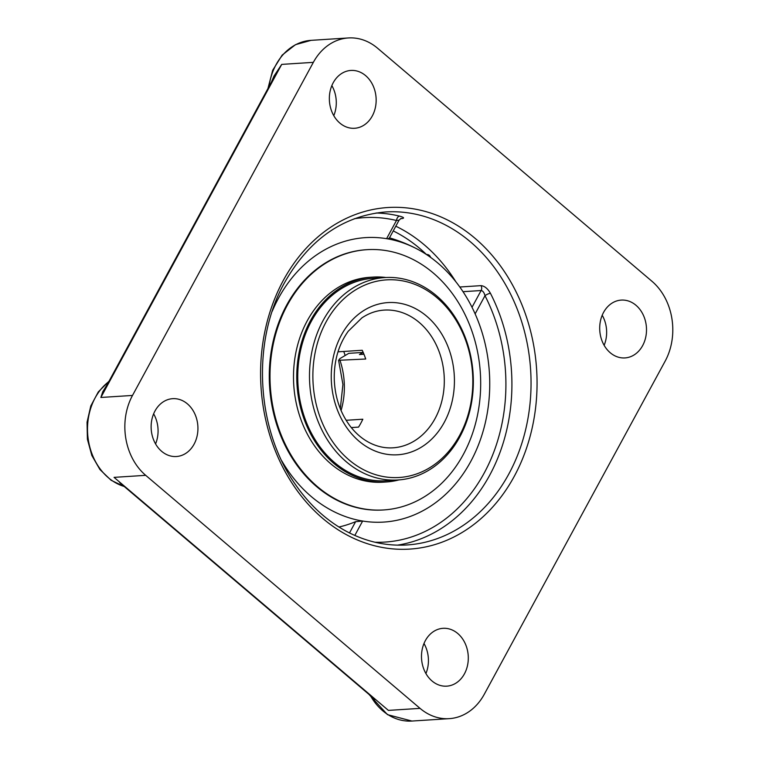 <?xml version="1.0" encoding="UTF-8"?>
<svg xmlns="http://www.w3.org/2000/svg" width="759" height="759" viewBox="0 0 759 759"><rect width="100%" height="100%" fill="white"/><g stroke="black" fill="none" stroke-linecap="round" stroke-linejoin="round"><path stroke-width="1.14" d="M107.655 383.76L102.769 391.758L100.862 397.469L105.349 388.001M105.254 388.172L276.143 73.452L281.712 64.392L274.018 76.033L271.219 82.513M119.704 482.658L122.379 484.925M375.031 699.532L119.685 482.639M145.7 475.333A57.409 46.327 -93.7 0 1 132.502 395.439L313.344 62.352A57.409 46.327 -93.7 0 1 348.381 37.95A57.409 46.327 -93.7 0 1 377.593 48.234L651.943 281.266A57.409 46.327 -93.7 0 1 665.14 361.17L484.289 694.248A57.409 46.327 -93.7 0 1 449.252 718.65A57.409 46.327 -93.7 0 1 420.05 708.365L388.409 710.396L114.059 477.364L145.7 475.333L420.05 708.365M397.422 545.152A166.838 134.618 86.3 0 0 489.669 475.267A166.838 134.618 86.3 0 0 490.437 293.306C487.714 288.562 484.584 286.001 481.026 285.64L459.802 287.006M400.6 218.649L402.052 218.554C404.661 218.127 403.835 217.311 399.566 216.125A166.838 134.618 86.3 0 0 376.075 213.004M365.629 75.634A28.975 23.387 -93.7 0 1 375.42 107.351A28.975 23.387 -93.7 0 1 354.605 128.28A28.975 23.387 -93.7 0 1 329.415 100.862A28.975 23.387 -93.7 0 1 350.886 70.445A28.975 23.387 -93.7 0 1 365.629 75.634M642.645 345.601A28.975 23.387 -93.7 0 1 624.961 357.925A28.975 23.387 -93.7 0 1 599.771 330.507A28.975 23.387 -93.7 0 1 621.241 300.09A28.975 23.387 -93.7 0 1 643.252 314.966A28.975 23.387 -93.7 0 1 642.645 345.601M432.004 680.965A28.975 23.387 -93.7 0 1 422.222 649.249A28.975 23.387 -93.7 0 1 443.028 628.319A28.975 23.387 -93.7 0 1 468.227 655.738A28.975 23.387 -93.7 0 1 446.747 686.155A28.975 23.387 -93.7 0 1 432.004 680.965M154.988 410.998A28.975 23.387 -93.7 0 1 172.672 398.674A28.975 23.387 -93.7 0 1 197.862 426.093A28.975 23.387 -93.7 0 1 176.392 456.52A28.975 23.387 -93.7 0 1 154.381 441.634A28.975 23.387 -93.7 0 1 154.988 410.998M398.38 220.252L396.464 220.499A4.298 2.457 103.7 0 1 399.566 216.125M272.253 311.209A142.521 114.998 -93.7 0 1 386.597 238.677C388.826 239.009 389.481 238.905 388.551 238.354M490.437 293.306A4.298 1.195 -27.1 0 0 484.992 295.697C484.138 292.509 482.847 290.782 481.121 290.526A4.298 3.463 86.3 0 0 481.026 285.64M375.012 542.239A162.549 131.155 -93.7 0 0 489.982 461.32A162.549 131.155 -93.7 0 0 484.992 295.697L475.125 313.865A142.521 114.998 -93.7 0 1 433.285 504.356A142.521 114.998 -93.7 0 1 362.641 521.035L355.61 521.68L349.501 532.941M338.931 527.002A136.582 63.623 -49.7 0 0 355.61 521.68M155.567 443.92A28.975 23.387 86.3 0 0 153.631 413.835M333.78 115.681A28.975 23.387 86.3 0 0 331.854 85.606M425.922 673.556A28.975 23.387 86.3 0 0 423.987 643.48M604.136 345.326A28.975 23.387 86.3 0 0 602.21 315.251M323.011 320.678A101.431 81.839 86.3 0 0 320.886 427.905A101.431 81.839 86.3 0 0 397.915 479.992A101.431 81.839 86.3 0 0 459.821 436.88A101.431 81.839 86.3 0 0 461.946 329.643A101.431 81.839 86.3 0 0 384.908 277.557A101.431 81.839 86.3 0 0 323.011 320.678M363.959 354.235L359.443 354.529L363.03 352.423A86.934 70.151 -93.7 0 1 363.646 354.254M337.992 351.825L362.223 350.269A69.003 55.682 86.3 0 1 365.715 359.016L338.599 360.297L339.918 358.609L348.798 353.343L363.03 352.423M351.303 427.583L358.533 427.118A69.003 55.682 86.3 0 0 360.791 423.266A69.003 55.682 86.3 0 0 362.83 419.215L346.132 420.287M326.066 321.968A99.012 79.885 -93.7 0 1 464.347 336.835A99.012 79.885 -93.7 0 1 388.105 477.25A99.012 79.885 -93.7 0 1 326.066 321.968M272.244 311.228A142.521 114.998 -93.7 0 1 278.496 298.211A142.521 114.998 -93.7 0 1 416.871 248.876A142.521 114.998 -93.7 0 1 437.981 263.164A142.521 114.998 -93.7 0 1 433.285 504.356A142.521 114.998 -93.7 0 1 311.256 496.547A142.521 114.998 -93.7 0 1 281.864 461.017M384.908 277.557L373.172 278.316A101.431 81.839 86.3 0 0 311.883 434.101A101.431 81.839 86.3 0 0 386.179 480.751L397.915 479.992M385.961 277.5A102.655 82.826 86.3 0 0 373.096 277.092A102.655 82.826 86.3 0 0 311.067 434.755A102.655 82.826 86.3 0 0 386.265 481.974A102.655 82.826 86.3 0 0 398.968 479.916M366.616 249.692A130.406 105.216 86.3 0 0 366.255 249.72A130.406 105.216 86.3 0 0 287.452 450.011A130.406 105.216 86.3 0 0 382.982 509.991A130.406 105.216 86.3 0 0 383.342 509.972M288.173 449.964A130.406 105.216 86.3 0 0 383.703 509.944A130.406 105.216 86.3 0 0 462.506 309.653A130.406 105.216 86.3 0 0 366.976 249.673A130.406 105.216 86.3 0 0 288.173 449.964M373.096 277.092L369.832 277.301A102.655 82.826 86.3 0 0 307.803 434.964A102.655 82.826 86.3 0 0 383.001 482.183L386.265 481.974M345.146 355.478A86.934 70.151 86.3 0 0 343.751 351.455M132.502 395.439L100.862 397.469L281.712 64.392L313.344 62.352M449.252 718.65L411.919 721.05A57.409 46.327 -93.7 0 1 370.373 695.576M385.591 211.96A166.838 134.618 -93.7 0 1 512.306 297.651A166.838 134.618 -93.7 0 1 508.805 474.033A166.838 134.618 -93.7 0 1 406.985 544.962C386.369 546.214 366.407 541.793 347.091 531.708C327.129 521.091 309.995 505.485 295.687 484.897C256.068 429.281 251.286 341.673 284.644 282.481C309.311 239.313 342.964 215.812 385.591 211.96M283.401 280.27A171.136 138.081 86.3 0 0 390.638 548.672A171.136 138.081 86.3 0 0 522.41 305.972A171.136 138.081 86.3 0 0 283.401 280.27M455.903 281.826A166.838 134.618 86.3 0 0 395.8 226.21M354.225 218.763A162.549 131.155 -93.7 0 1 396.464 220.499L386.597 238.677M402.052 218.554A4.298 3.463 86.3 0 0 401.169 218.421M401.075 218.421A4.298 3.463 86.3 0 0 401.008 218.431L399.063 220.195L388.997 238.753M393.238 230.926A162.549 131.155 -93.7 0 1 426.482 254.531A3.681 3.681 0 0 1 430.524 257.32M463.018 291.693L481.121 290.526L472.013 307.291M354.814 535.437L362.641 521.035M124.201 486.472A57.409 46.327 -93.7 0 1 88.262 439.452A57.409 46.327 -93.7 0 1 108.812 381.625M268.999 86.592A57.409 46.327 -93.7 0 1 311.057 40.35L295.45 44.686L282.168 55.094L272.671 70.283L267.955 88.509M435.106 418.494A69.003 55.682 -93.7 0 1 392.991 447.819C385.088 448.322 377.356 446.662 369.794 442.858C362.261 439.015 355.62 433.313 349.861 425.742C340.051 412.45 334.842 396.796 334.245 378.798C334.055 360.43 338.723 344.586 348.229 331.266L361.853 317.926C368.846 313.22 376.274 310.611 384.139 310.099A69.003 55.682 -93.7 0 1 419.243 322.461A69.003 55.682 -93.7 0 1 435.106 418.494M341.076 410.534A69.003 55.682 86.3 0 0 340.089 360.658M426.738 316.247A76.251 61.526 86.3 0 0 341.417 335.004A76.251 61.526 86.3 0 0 358.941 441.121A76.251 61.526 86.3 0 0 444.262 422.365A76.251 61.526 86.3 0 0 426.738 316.247M124.362 486.614L111.099 480.267L99.941 469.555L91.82 455.457L87.399 439.214L87.048 422.232L90.786 405.98L98.328 391.872L109.068 381.151M411.919 721.05L387.479 714.646L368.95 694.371M348.381 37.95L311.057 40.35M338.59 360.269L342.926 384.424L340.307 408.693M416.871 248.876A149.722 149.722 0 0 0 389.481 237.852M382.982 509.991L383.703 509.944M366.255 249.72L366.976 249.673"/></g></svg>
